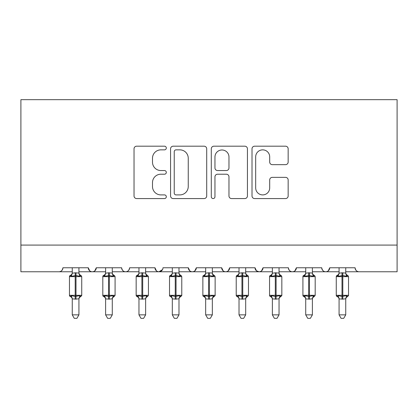 <?xml version="1.0" encoding="UTF-8"?>
<svg xmlns="http://www.w3.org/2000/svg" width="418" height="418" viewBox="0 0 418 418"><rect width="100%" height="100%" fill="white"/><g stroke="black" fill="none" stroke-linecap="round" stroke-linejoin="round"><path stroke-width="0.63" d="M166.312 148.024A1.834 1.834 0 0 0 164.478 146.19L136.655 146.19A2.618 2.618 0 0 0 134.032 148.808L134.032 195.953A2.618 2.618 0 0 0 136.655 198.571L164.478 198.571A1.834 1.834 0 0 0 166.312 196.737A1.834 1.834 0 0 0 164.478 194.903L160.878 194.903A8.381 8.381 0 0 1 152.497 186.522L152.497 182.593A8.381 8.381 0 0 1 160.878 174.212L164.478 174.212A1.834 1.834 0 0 0 166.312 172.378A1.834 1.834 0 0 0 164.478 170.549L160.878 170.549A8.381 8.381 0 0 1 152.497 162.168L152.497 158.239A8.381 8.381 0 0 1 160.878 149.858L164.478 149.858A1.834 1.834 0 0 0 166.312 148.024M285.536 164.655A2.618 2.618 0 0 0 288.159 162.038L288.159 148.808A2.618 2.618 0 0 0 285.536 146.19L254.635 146.19A2.618 2.618 0 0 0 252.017 148.808L252.017 195.953A2.618 2.618 0 0 0 254.635 198.571L285.536 198.571A2.618 2.618 0 0 0 288.159 195.953L288.159 179.975A2.618 2.618 0 0 0 285.536 177.357L272.311 177.357A2.618 2.618 0 0 0 269.694 179.975L269.694 187.896A7.007 7.007 0 0 1 262.687 194.903A7.007 7.007 0 0 1 255.68 187.896L255.68 156.865A7.007 7.007 0 0 1 262.687 149.858A7.007 7.007 0 0 1 269.694 156.865L269.694 162.038A2.618 2.618 0 0 0 272.311 164.655L285.536 164.655M20.9 245.084L397.1 245.084L397.1 99.677L20.9 99.677L20.9 271.768L58.922 271.768C61.044 271.841 62.376 270.509 62.925 267.766L88.271 267.766L89.734 270.859M206.706 148.808A2.618 2.618 0 0 0 204.089 146.19L173.188 146.19A2.618 2.618 0 0 0 170.57 148.808L170.57 195.953A2.618 2.618 0 0 0 173.188 198.571L204.089 198.571A2.618 2.618 0 0 0 206.706 195.953L206.706 148.808M213.911 146.19L244.812 146.19A2.618 2.618 0 0 1 247.43 148.808L247.43 195.953A2.618 2.618 0 0 1 244.812 198.571L231.588 198.571A2.618 2.618 0 0 1 228.97 195.953L228.97 176.835A2.618 2.618 0 0 0 226.352 174.212L217.579 174.212A2.618 2.618 0 0 0 214.956 176.835L214.956 196.737A1.834 1.834 0 0 1 213.123 198.571A1.834 1.834 0 0 1 211.294 196.737L211.294 148.808A2.618 2.618 0 0 1 213.911 146.19M78.929 271.768L92.273 271.768C90.147 271.841 88.815 270.509 88.271 267.766A4.002 4.002 0 0 0 92.273 271.768A4.002 4.002 0 0 0 96.276 267.766L121.622 267.766A4.002 4.002 0 0 0 125.625 271.768A4.002 4.002 0 0 0 129.627 267.766L154.974 267.766A4.002 4.002 0 0 0 158.976 271.768A4.002 4.002 0 0 0 162.973 267.766L188.325 267.766A4.002 4.002 0 0 0 192.327 271.768A4.002 4.002 0 0 0 196.324 267.766L221.676 267.766A4.002 4.002 0 0 0 225.673 271.768A4.002 4.002 0 0 0 229.675 267.766L255.027 267.766A4.002 4.002 0 0 0 259.024 271.768A4.002 4.002 0 0 0 263.026 267.766L288.373 267.766A4.002 4.002 0 0 0 292.375 271.768A4.002 4.002 0 0 0 296.378 267.766L321.724 267.766A4.002 4.002 0 0 0 325.726 271.768A4.002 4.002 0 0 0 329.729 267.766L355.075 267.766A4.002 4.002 0 0 0 359.078 271.768C356.956 271.841 355.624 270.509 355.075 267.766M312.387 271.768L325.726 271.768C327.853 271.841 329.185 270.509 329.729 267.766L328.266 270.859M279.036 271.768L292.375 271.768C294.502 271.841 295.834 270.509 296.378 267.766L294.915 270.859M245.685 271.768L259.024 271.768C261.151 271.841 262.483 270.509 263.026 267.766L261.563 270.859M255.027 267.766L256.49 270.859M212.334 271.768L225.673 271.768C227.8 271.841 229.132 270.509 229.675 267.766L228.212 270.859M239.018 271.768L225.673 271.768C223.552 271.841 222.219 270.509 221.676 267.766L223.139 270.859M178.982 271.768L192.327 271.768C194.448 271.841 195.781 270.509 196.324 267.766L194.861 270.859M205.666 271.768L192.327 271.768C190.2 271.841 188.868 270.509 188.325 267.766L189.788 270.859M145.631 271.768L158.976 271.768C156.849 271.841 155.517 270.509 154.974 267.766L156.436 270.859M105.613 271.768L92.273 271.768C94.395 271.841 95.727 270.509 96.276 267.766L94.813 270.859M397.1 245.084L397.1 271.768L345.738 271.768M58.922 271.768C61.044 271.841 62.376 270.509 62.925 267.766A4.002 4.002 0 0 1 58.922 271.768L72.262 271.768M112.28 271.768L125.625 271.768C127.746 271.841 129.078 270.509 129.627 267.766M138.964 271.768L125.625 271.768C123.498 271.841 122.166 270.509 121.622 267.766M172.315 271.768L158.976 271.768L162.545 269.573M272.369 271.768L259.024 271.768L256.448 270.827M305.72 271.768L292.375 271.768C290.254 271.841 288.922 270.509 288.373 267.766M339.071 271.768L325.726 271.768C323.605 271.841 322.273 270.509 321.724 267.766M176.067 149.858A1.834 1.834 0 0 0 174.233 151.692L174.233 193.069A1.834 1.834 0 0 0 176.067 194.903L179.865 194.903A8.381 8.381 0 0 0 188.246 186.522L188.246 158.239A8.381 8.381 0 0 0 179.865 149.858L176.067 149.858M228.97 156.996A7.007 7.007 0 0 0 221.963 149.989A7.007 7.007 0 0 0 214.956 156.996L214.956 167.926A2.618 2.618 0 0 0 217.579 170.549L226.352 170.549A2.618 2.618 0 0 0 228.97 167.926L228.97 156.996M78.929 267.766L78.929 273.069A2.936 2.801 180 0 0 80.47 275.514L79.901 276.376L75.998 275.436L71.295 276.376L70.334 275.384A1.332 1.332 0 0 0 69.461 276.638L69.461 295.312A1.332 1.332 0 0 0 70.334 296.566L69.461 295.312L81.735 295.312L81.735 276.638L80.857 275.384C79.645 274.861 79.002 273.947 78.929 272.625C79.002 273.947 79.645 274.861 80.857 275.384A1.332 1.332 0 0 1 81.238 275.603M80.857 296.566C79.645 297.083 79.002 298.003 78.929 299.319C79.002 298.003 79.645 297.083 80.857 296.566L81.735 295.312A1.332 1.332 0 0 1 81.662 295.751M78.929 298.896L78.929 298.896A2.936 2.801 0 0 1 80.47 296.43L79.901 295.573L78.934 298.755L75.998 299.152L72.262 298.896A2.936 2.801 0 0 0 70.72 296.43L71.295 295.573L75.193 296.514L79.901 295.573M72.262 267.766L72.257 273.189L75.193 272.797L78.929 273.053M72.262 299.319C72.189 298.003 71.546 297.083 70.334 296.566L70.72 296.43M78.934 298.755L78.929 314.858L72.262 314.858L72.262 298.875M71.295 276.376L72.257 273.189M79.352 274.872L79.901 276.376M71.295 295.573L72.257 298.755M78.929 314.858L76.928 318.323L74.263 318.323L72.262 314.858M112.28 267.766L112.28 273.069A2.936 2.801 180 0 0 113.821 275.514L113.252 276.376L109.349 275.436L104.646 276.376L103.685 275.384A1.332 1.332 0 0 0 102.812 276.638L102.812 295.312A1.332 1.332 0 0 0 103.685 296.566L102.812 295.312L115.086 295.312L115.086 276.638L114.208 275.384C112.996 274.861 112.353 273.947 112.28 272.625C112.353 273.947 112.996 274.861 114.208 275.384A1.332 1.332 0 0 1 114.589 275.603M112.28 298.896L112.28 298.896A2.936 2.801 0 0 1 113.821 296.43L113.252 295.573L112.285 298.755L109.349 299.152L105.613 298.896A2.936 2.801 0 0 0 104.072 296.43L104.646 295.573L108.544 296.514L113.252 295.573M105.613 267.766L105.608 273.189L108.544 272.797L112.28 273.053M138.964 299.319C138.891 298.003 138.248 297.083 137.036 296.566L137.997 295.573L141.895 296.514L141.895 295.312L136.163 295.312A1.332 1.332 0 0 0 137.036 296.566L136.163 295.312L136.163 276.638A1.332 1.332 0 0 1 137.036 275.384L136.163 276.638L141.895 276.638L141.895 275.436L137.997 276.376L137.036 275.384C138.248 274.861 138.891 273.947 138.964 272.625M145.631 298.896L145.631 298.896A2.936 2.801 0 0 1 147.173 296.43L146.603 295.573L145.636 298.755L142.7 299.152L138.964 298.896A2.936 2.801 0 0 0 137.423 296.43M138.964 267.766L138.959 273.189L141.895 272.797L145.631 273.053A2.936 2.801 180 0 0 147.173 275.514L146.603 276.376L141.895 275.436L141.895 272.797M178.982 267.766L178.982 273.069A2.936 2.801 180 0 0 180.524 275.514L179.954 276.376L176.051 275.436L171.343 276.376L170.387 275.384A1.332 1.332 0 0 0 169.515 276.638L169.515 295.312A1.332 1.332 0 0 0 170.387 296.566L169.515 295.312L181.783 295.312L181.783 276.638L180.91 275.384C179.698 274.861 179.056 273.947 178.982 272.625C179.056 273.947 179.698 274.861 180.91 275.384A1.332 1.332 0 0 1 181.292 275.603M180.91 296.566C179.698 297.083 179.056 298.003 178.982 299.319C179.056 298.003 179.698 297.083 180.91 296.566L181.783 295.312A1.332 1.332 0 0 1 181.71 295.751M178.982 298.896L178.982 298.896A2.936 2.801 0 0 1 180.524 296.43L179.954 295.573L178.988 298.755L176.051 299.152L172.315 298.896A2.936 2.801 0 0 0 170.774 296.43L171.343 295.573L175.246 296.514L179.954 295.573M172.315 267.766L172.31 273.189L175.246 272.797L178.982 273.053M212.334 267.766L212.334 273.069A2.936 2.801 180 0 0 213.875 275.514L213.305 276.376L209.402 275.436L204.695 276.376L203.738 275.384A1.332 1.332 0 0 0 202.866 276.638L202.866 295.312A1.332 1.332 0 0 0 203.738 296.566L202.866 295.312L215.134 295.312L215.134 276.638L214.262 275.384C213.049 274.861 212.407 273.947 212.334 272.625C212.407 273.947 213.049 274.861 214.262 275.384A1.332 1.332 0 0 1 214.643 275.603M214.262 296.566C213.049 297.083 212.407 298.003 212.334 299.319C212.407 298.003 213.049 297.083 214.262 296.566L215.134 295.312A1.332 1.332 0 0 1 215.061 295.751M212.334 298.896L212.334 298.896A2.936 2.801 0 0 1 213.875 296.43L213.305 295.573L212.339 298.755L209.402 299.152L205.666 298.896A2.936 2.801 0 0 0 204.125 296.43L204.695 295.573L208.598 296.514L213.305 295.573M205.666 267.766L205.661 273.189L208.598 272.797L212.334 273.053M105.613 299.319C105.54 298.003 104.897 297.083 103.685 296.566L104.072 296.43M112.285 298.755L112.28 314.858L105.613 314.858L105.613 298.875M104.646 276.376L105.608 273.189M112.703 274.872L113.252 276.376M104.646 295.573L105.608 298.755M112.28 314.858L110.279 318.323L107.614 318.323L105.613 314.858M148.437 295.312L148.437 276.638L141.895 276.638L141.895 295.312L148.437 295.312L147.559 296.566C146.347 297.083 145.704 298.003 145.631 299.319C145.704 298.003 146.347 297.083 147.559 296.566M145.636 298.755L145.631 314.858L138.964 314.858L138.964 298.875M145.631 267.766L145.631 273.069M141.895 299.152L141.895 296.514L146.603 295.573M137.997 276.376L138.959 273.189M146.054 274.872L146.603 276.376M137.997 295.573L138.959 298.755M145.631 314.858L143.63 318.323L140.965 318.323L138.964 314.858M172.315 299.319C172.242 298.003 171.599 297.083 170.387 296.566L170.774 296.43M178.988 298.755L178.982 314.858L172.315 314.858L172.315 298.875M171.343 276.376L172.31 273.189M179.406 274.872L179.954 276.376M171.343 295.573L172.31 298.755M178.982 314.858L176.981 318.323L174.316 318.323L172.315 314.858M205.666 299.319C205.593 298.003 204.951 297.083 203.738 296.566L204.125 296.43M212.339 298.755L212.334 314.858L205.666 314.858L205.666 298.875M204.695 276.376L205.661 273.189M212.757 274.872L213.305 276.376M204.695 295.573L205.661 298.755M212.334 314.858L210.332 318.323L207.668 318.323L205.666 314.858M245.685 267.766L245.685 273.069A2.936 2.801 180 0 0 247.226 275.514L246.657 276.376L242.754 275.436L238.046 276.376L237.09 275.384A1.332 1.332 0 0 0 236.217 276.638L236.217 295.312A1.332 1.332 0 0 0 237.09 296.566L236.217 295.312L248.485 295.312L248.485 276.638L247.613 275.384C246.401 274.861 245.758 273.947 245.685 272.625C245.758 273.947 246.401 274.861 247.613 275.384A1.332 1.332 0 0 1 247.994 275.603M245.685 298.896L245.685 298.896A2.936 2.801 0 0 1 247.226 296.43L246.657 295.573L245.69 298.755L242.754 299.152L239.018 298.896A2.936 2.801 0 0 0 237.476 296.43L238.046 295.573L241.949 296.514L246.657 295.573M239.018 267.766L239.012 273.189L241.949 272.797L245.685 273.053M239.018 299.319C238.944 298.003 238.302 297.083 237.09 296.566L237.476 296.43M245.69 298.755L245.685 314.858L239.018 314.858L239.018 298.875M238.046 276.376L239.012 273.189M246.108 274.872L246.657 276.376M238.046 295.573L239.012 298.755M245.685 314.858L243.684 318.323L241.019 318.323L239.018 314.858M279.036 267.766L279.036 273.069A2.936 2.801 180 0 0 280.577 275.514L280.003 276.376L276.105 275.436L271.397 276.376L270.441 275.384A1.332 1.332 0 0 0 269.563 276.638L269.563 295.312A1.332 1.332 0 0 0 270.441 296.566L269.563 295.312L281.836 295.312L281.836 276.638L280.964 275.384C279.752 274.861 279.109 273.947 279.036 272.625C279.109 273.947 279.752 274.861 280.964 275.384A1.332 1.332 0 0 1 281.345 275.603M280.964 296.566C279.752 297.083 279.109 298.003 279.036 299.319C279.109 298.003 279.752 297.083 280.964 296.566L281.836 295.312A1.332 1.332 0 0 1 281.763 295.751M279.036 298.896L279.036 298.896A2.936 2.801 0 0 1 280.577 296.43L280.003 295.573L279.041 298.755L276.105 299.152L272.369 298.896A2.936 2.801 0 0 0 270.827 296.43L271.397 295.573L275.3 296.514L280.003 295.573M272.369 267.766L272.364 273.189L275.3 272.797L279.036 273.053M272.369 299.319C272.296 298.003 271.653 297.083 270.441 296.566L270.827 296.43M279.041 298.755L279.036 314.858L272.369 314.858L272.369 298.875M271.397 276.376L272.364 273.189M279.459 274.872L280.003 276.376M271.397 295.573L272.364 298.755M279.036 314.858L277.035 318.323L274.37 318.323L272.369 314.858M312.387 267.766L312.387 273.069A2.936 2.801 180 0 0 313.928 275.514L313.354 276.376L309.456 275.436L304.748 276.376L303.792 275.384A1.332 1.332 0 0 0 302.914 276.638L302.914 295.312A1.332 1.332 0 0 0 303.792 296.566L302.914 295.312L315.188 295.312L315.188 276.638L314.315 275.384C313.103 274.861 312.46 273.947 312.387 272.625C312.46 273.947 313.103 274.861 314.315 275.384A1.332 1.332 0 0 1 314.697 275.603M312.387 298.896L312.387 298.896A2.936 2.801 0 0 1 313.928 296.43L313.354 295.573L312.392 298.755L309.456 299.152L305.72 298.896A2.936 2.801 0 0 0 304.179 296.43L304.748 295.573L308.651 296.514L313.354 295.573M305.72 267.766L305.715 273.189L308.651 272.797L312.387 273.053M305.72 299.319C305.647 298.003 305.004 297.083 303.792 296.566L304.179 296.43M312.392 298.755L312.387 314.858L305.72 314.858L305.72 298.875M304.748 276.376L305.715 273.189M312.81 274.872L313.354 276.376M304.748 295.573L305.715 298.755M312.387 314.858L310.386 318.323L307.721 318.323L305.72 314.858M345.738 267.766L345.738 273.069A2.936 2.801 180 0 0 347.28 275.514L346.705 276.376L342.807 275.436L338.099 276.376L337.143 275.384A1.332 1.332 0 0 0 336.265 276.638L336.265 295.312A1.332 1.332 0 0 0 337.143 296.566L336.265 295.312L348.539 295.312L348.539 276.638L347.666 275.384C346.454 274.861 345.811 273.947 345.738 272.625C345.811 273.947 346.454 274.861 347.666 275.384A1.332 1.332 0 0 1 348.048 275.603M347.666 296.566C346.454 297.083 345.811 298.003 345.738 299.319C345.811 298.003 346.454 297.083 347.666 296.566L348.539 295.312A1.332 1.332 0 0 1 348.466 295.751M345.738 298.896L345.738 298.896A2.936 2.801 0 0 1 347.28 296.43L346.705 295.573L345.743 298.755L342.807 299.152L339.071 298.896A2.936 2.801 0 0 0 337.53 296.43L338.099 295.573L342.002 296.514L346.705 295.573M339.071 267.766L339.066 273.189L342.002 272.797L345.738 273.053M339.071 299.319C338.998 298.003 338.355 297.083 337.143 296.566L337.53 296.43M345.743 298.755L345.738 314.858L339.071 314.858L339.071 298.875M338.099 276.376L339.066 273.189M346.161 274.872L346.705 276.376M338.099 295.573L339.066 298.755M345.738 314.858L343.737 318.323L341.072 318.323L339.071 314.858M75.193 272.797L75.193 276.638L69.461 276.638L70.334 275.384C71.546 274.861 72.189 273.947 72.262 272.625M81.735 276.638L75.193 276.638L75.193 299.152M75.998 299.152L75.998 272.797M70.72 275.514A2.936 2.801 180 0 0 72.262 273.053M108.544 272.797L108.544 276.638L102.812 276.638L103.685 275.384C104.897 274.861 105.54 273.947 105.613 272.625M115.086 276.638L108.544 276.638L108.544 299.152M109.349 299.152L109.349 272.797M104.072 275.514A2.936 2.801 180 0 0 105.613 273.053M142.7 299.152L142.7 272.797M137.423 275.514A2.936 2.801 180 0 0 138.964 273.053M175.246 272.797L175.246 276.638L169.515 276.638L170.387 275.384C171.599 274.861 172.242 273.947 172.315 272.625M181.783 276.638L175.246 276.638L175.246 299.152M176.051 299.152L176.051 272.797M170.774 275.514A2.936 2.801 180 0 0 172.315 273.053M208.598 272.797L208.598 276.638L202.866 276.638L203.738 275.384C204.951 274.861 205.593 273.947 205.666 272.625M215.134 276.638L208.598 276.638L208.598 299.152M209.402 299.152L209.402 272.797M204.125 275.514A2.936 2.801 180 0 0 205.666 273.053M241.949 272.797L241.949 276.638L236.217 276.638L237.09 275.384C238.302 274.861 238.944 273.947 239.018 272.625M248.485 276.638L241.949 276.638L241.949 299.152M242.754 299.152L242.754 272.797M237.476 275.514A2.936 2.801 180 0 0 239.018 273.053M275.3 272.797L275.3 276.638L269.563 276.638L270.441 275.384C271.653 274.861 272.296 273.947 272.369 272.625M281.836 276.638L275.3 276.638L275.3 299.152M276.105 299.152L276.105 272.797M270.827 275.514A2.936 2.801 180 0 0 272.369 273.053M308.651 272.797L308.651 276.638L302.914 276.638L303.792 275.384C305.004 274.861 305.647 273.947 305.72 272.625M315.188 276.638L308.651 276.638L308.651 299.152M309.456 299.152L309.456 272.797M304.179 275.514A2.936 2.801 180 0 0 305.72 273.053M342.002 272.797L342.002 276.638L336.265 276.638L337.143 275.384C338.355 274.861 338.998 273.947 339.071 272.625M348.539 276.638L342.002 276.638L342.002 299.152M342.807 299.152L342.807 272.797M337.53 275.514A2.936 2.801 180 0 0 339.071 273.053M69.461 295.312L69.461 276.638M114.208 296.566C112.996 297.083 112.353 298.003 112.28 299.319C112.353 298.003 112.996 297.083 114.208 296.566L115.086 295.312M147.559 275.384C146.347 274.861 145.704 273.947 145.631 272.625C145.704 273.947 146.347 274.861 147.559 275.384L148.437 276.638M102.812 295.312L102.812 276.638M136.163 295.312L136.163 276.638M169.515 295.312L169.515 276.638M202.866 295.312L202.866 276.638M247.613 296.566C246.401 297.083 245.758 298.003 245.685 299.319C245.758 298.003 246.401 297.083 247.613 296.566L248.485 295.312M236.217 295.312L236.217 276.638M269.563 295.312L269.563 276.638M314.315 296.566C313.103 297.083 312.46 298.003 312.387 299.319C312.46 298.003 313.103 297.083 314.315 296.566L315.188 295.312M302.914 295.312L302.914 276.638M336.265 295.312L336.265 276.638"/></g></svg>
